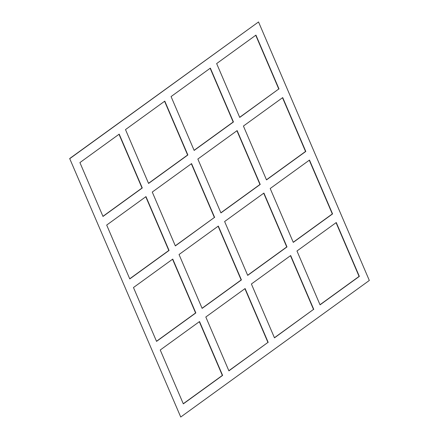 <?xml version="1.0" encoding="UTF-8"?>
<svg xmlns="http://www.w3.org/2000/svg" width="439" height="439" viewBox="0 0 439 439"><rect width="100%" height="100%" fill="white"/><g stroke="black" fill="none" stroke-linecap="round" stroke-linejoin="round"><path stroke-width="0.66" d="M180.731 417.028L69.675 158.545L258.533 21.95L369.325 280.455L180.731 417.028L69.675 158.545M69.933 158.528L258.533 21.95M202.072 308.255L241.154 279.95L218.128 226.222M175.293 245.785L214.38 217.475L191.355 163.752M148.519 183.31L187.607 155.005L164.576 101.277M293.225 242.24L332.312 213.936L309.281 160.213M266.451 179.77L305.533 151.466L282.507 97.738M194.098 150.308L233.18 121.998L210.155 68.275M156.493 341.262L195.58 312.958L172.549 259.229M102.94 216.317L142.027 188.013L119.002 134.285M129.719 278.787L168.801 250.482L145.775 196.76M183.266 403.732L222.353 375.427L199.328 321.699M220.872 212.778L259.959 184.473L236.928 130.745M247.645 275.248L286.733 246.943L263.707 193.215M239.672 117.301L278.76 88.996L255.734 35.268M228.845 370.725L267.933 342.42L244.902 288.692M274.424 337.723L313.506 309.413L290.481 255.69M319.998 304.715L359.086 276.411L336.06 222.683M202.127 308.381L241.417 279.928L218.331 226.074L179.041 254.527L202.127 308.381M214.638 217.459L191.558 163.604L152.267 192.057L175.348 245.911L214.38 217.475M148.574 183.442L187.865 154.989L164.784 101.129L125.494 129.587L148.574 183.442M293.279 242.372L332.57 213.919L309.49 160.065L270.199 188.518L293.279 242.372M266.506 179.897L305.796 151.444L282.711 97.59L243.42 126.042L266.506 179.897M171.067 96.58L194.153 150.434L233.444 121.982L210.358 68.127L171.067 96.58M133.467 287.534L156.547 341.388L195.838 312.936L172.757 259.081L133.467 287.534M102.995 216.449L142.285 187.991L119.205 134.136L79.914 162.589L102.995 216.449M145.978 196.612L106.688 225.064L129.774 278.919L169.064 250.466L145.978 196.612M160.24 350.004L183.321 403.864L222.611 375.405L199.531 321.551L160.24 350.004M220.927 212.904L260.217 184.451L237.137 130.597L197.846 159.05L220.927 212.904M247.7 275.379L286.991 246.921L263.91 193.067L224.62 221.525L247.7 275.379M279.017 88.974L255.937 35.12L216.647 63.573L239.727 117.427L278.76 88.996M268.191 342.404L245.11 288.544L205.82 317.002L228.9 370.856L267.933 342.42M313.77 309.396L290.684 255.542L251.393 283.995L274.479 337.849L313.506 309.413M320.053 304.842L359.343 276.389L336.263 222.535L296.973 250.987L320.053 304.842"/></g></svg>
